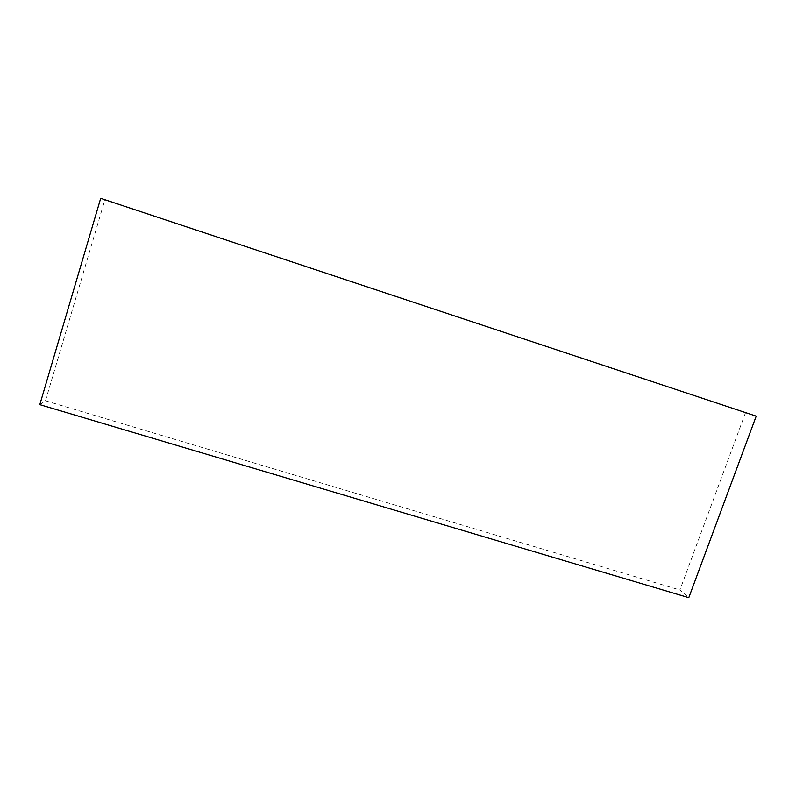 <?xml version="1.0" encoding="UTF-8"?>
<svg xmlns="http://www.w3.org/2000/svg" width="796" height="796" viewBox="0 0 796 796"><rect width="100%" height="100%" fill="white"/><g stroke="black" fill="none" stroke-linecap="round" stroke-linejoin="round"><path stroke-width="0.6" stroke-dasharray="3.98 2.98" d="M39.8 404.647L45.481 400.766L105.002 199.408M745.653 412.328L679.903 590.005L688.789 597.677M45.481 400.766L679.903 590.005"/><path stroke-width="1.19" d="M756.2 416.149L688.789 597.677L39.8 404.647L100.694 198.323L756.2 416.149L100.694 198.323"/></g></svg>
